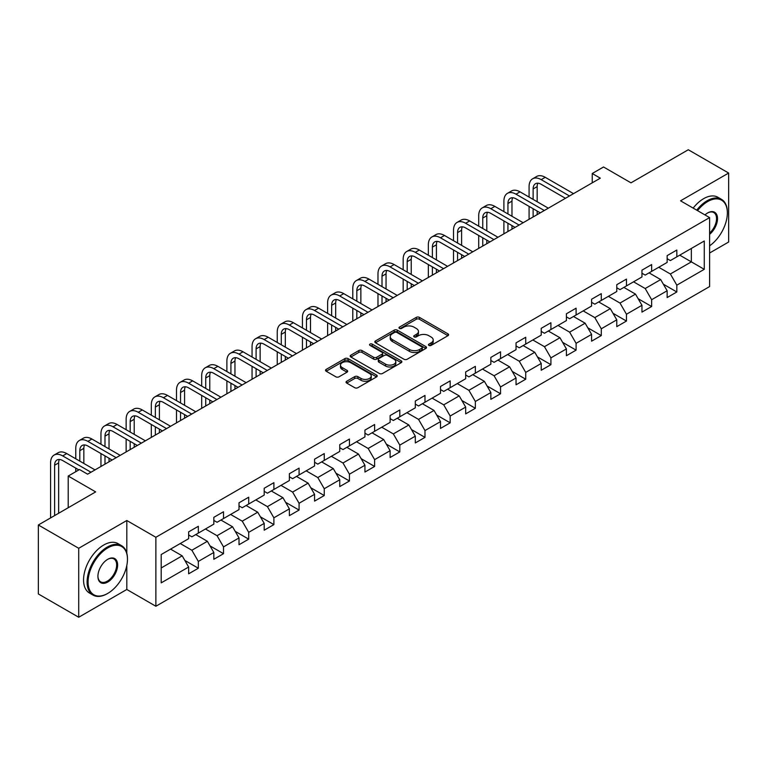 <?xml version="1.0" encoding="UTF-8"?>
<svg xmlns="http://www.w3.org/2000/svg" width="767" height="767" viewBox="0 0 767 767"><rect width="100%" height="100%" fill="white"/><g stroke="black" fill="none" stroke-linecap="round" stroke-linejoin="round"><path stroke-width="1.15" d="M428.906 345.409A1.572 0.901 0 0 0 431.131 345.409L447.966 335.687A2.243 1.294 0 0 0 448.618 334.767A2.243 1.294 0 0 0 447.966 333.856L419.444 317.385A2.243 1.294 0 0 0 416.27 317.385L399.434 327.106A1.572 0.901 0 0 0 398.974 327.749A1.572 0.901 0 0 0 399.434 328.391A1.572 0.901 0 0 0 401.649 328.391L403.835 327.135A7.171 4.142 0 0 1 413.979 327.135L416.347 328.506A7.171 4.142 0 0 1 418.456 331.43A7.171 4.142 0 0 1 416.347 334.354L414.17 335.62A1.572 0.901 0 0 0 413.71 336.253A1.572 0.901 0 0 0 414.17 336.895A1.572 0.901 0 0 0 416.395 336.895L418.571 335.639A7.171 4.142 0 0 1 428.715 335.639L431.092 337.01A7.171 4.142 0 0 1 433.192 339.944A7.171 4.142 0 0 1 431.092 342.868L428.906 344.124A1.572 0.901 0 0 0 428.446 344.767A1.572 0.901 0 0 0 428.906 345.409L428.906 344.124M346.703 381.247A2.243 1.294 0 0 0 346.051 382.158A2.243 1.294 0 0 0 346.703 383.078L354.709 387.699A2.243 1.294 0 0 0 357.882 387.699L376.578 376.904A2.243 1.294 0 0 0 377.23 375.983A2.243 1.294 0 0 0 376.578 375.073L348.055 358.601A2.243 1.294 0 0 0 344.882 358.601L326.186 369.397A2.243 1.294 0 0 0 325.534 370.317A2.243 1.294 0 0 0 326.186 371.228L335.85 376.808A2.243 1.294 0 0 0 339.024 376.808L347.029 372.187A2.243 1.294 0 0 0 347.681 371.276A2.243 1.294 0 0 0 347.029 370.356L342.235 367.594A5.992 3.461 0 0 1 340.471 365.14A5.992 3.461 0 0 1 344.172 361.947A5.992 3.461 0 0 1 350.711 362.695L369.483 373.539A5.992 3.461 0 0 1 371.238 375.983A5.992 3.461 0 0 1 367.537 379.186A5.992 3.461 0 0 1 361.008 378.428L357.882 376.626A2.243 1.294 0 0 0 354.709 376.626L346.703 381.247L346.703 383.078M709.6 253.014L728.65 242.017L728.65 173.045L688.287 149.747L630.982 182.834L603.533 166.985L592.239 173.515L600.312 178.174L87.591 474.188L79.519 469.529L68.215 476.048L68.215 507.744M126.814 553.247L126.814 520.505L78.713 548.28L38.35 524.983L95.664 491.896L68.215 476.048M126.814 520.505L155.874 537.284L709.6 217.598L709.6 286.57L155.874 606.256L155.874 537.284M728.65 173.045L680.54 200.82L709.6 217.598M403.988 359.244A2.243 1.294 0 0 0 407.162 359.244L425.858 348.448A2.243 1.294 0 0 0 426.519 347.537A2.243 1.294 0 0 0 425.858 346.617L397.335 330.155A2.243 1.294 0 0 0 394.171 330.155L375.466 340.951A2.243 1.294 0 0 0 374.814 341.861A2.243 1.294 0 0 0 375.466 342.772L403.988 359.244M370.624 345.744A1.572 0.901 0 0 1 372.216 345.965L372.216 344.105L401.218 360.845A2.243 1.294 0 0 1 401.87 361.756A2.243 1.294 0 0 1 401.218 362.676L382.522 373.471A2.243 1.294 0 0 1 379.349 373.471L350.826 357L350.826 355.169A2.243 1.294 0 0 0 350.174 356.089A2.243 1.294 0 0 0 350.826 357M350.826 355.169L358.831 350.548A2.243 1.294 0 0 1 361.995 350.548L373.567 357.23A2.243 1.294 0 0 0 376.731 357.23L382.043 354.162A2.243 1.294 0 0 0 382.704 353.251A2.243 1.294 0 0 0 382.043 352.341L370.001 345.38A1.572 0.901 0 0 1 369.541 344.747A1.572 0.901 0 0 1 370.509 343.904A1.572 0.901 0 0 1 372.216 344.105M78.713 548.28L78.713 617.253L38.35 593.955L38.35 524.983M184.857 560.447L198.337 568.232L198.337 561.425L213.83 552.48L213.83 559.287L223.513 553.688L223.513 546.89L239.016 537.935L239.016 544.743L248.7 539.153L248.7 532.346L264.203 523.401L264.203 530.208L273.886 524.609L273.886 517.811L289.38 508.857L289.38 515.664L299.072 510.074L299.072 503.267L314.566 494.322L314.566 501.119L324.249 495.53L324.249 488.732L339.752 479.778L339.752 486.585L349.436 480.995L349.436 474.188L364.939 465.243L364.939 472.041L374.622 466.451L374.622 459.644L390.115 450.699L390.115 457.506L399.808 451.916L399.808 445.109L415.302 436.164L415.302 442.962L424.985 437.372L424.985 430.565L440.488 421.62L440.488 428.427L450.171 422.828L450.171 416.03L465.674 407.085L465.674 413.883L475.358 408.293L475.358 401.486L490.851 392.541L490.851 399.348L500.544 393.749L500.544 386.952L516.038 377.997L516.038 384.804L525.721 379.214L525.721 372.407L541.224 363.462L541.224 370.269L550.907 364.67L550.907 357.873L566.41 348.918L566.41 355.725L576.094 350.135L576.094 343.328L591.587 334.383L591.587 341.19L601.28 335.591L601.28 328.794L616.773 319.839L616.773 326.646L626.457 321.057L626.457 314.249L641.96 305.304L641.96 312.102L651.643 306.512L651.643 299.705L667.146 290.76L667.146 297.567L676.83 291.978L676.83 285.171L704.269 269.322L704.269 240.991L691.355 248.45L691.355 261.873L704.269 269.322M198.337 568.232L188.644 573.821L188.644 567.024L161.204 582.862L161.204 554.531L188.644 538.683L188.644 531.876L198.337 526.287L198.337 533.094L213.83 524.149L213.83 517.341L223.513 511.752L223.513 518.55L239.016 509.604L239.016 502.797L248.7 497.208L248.7 504.015L264.203 495.07L264.203 488.263L273.886 482.673L273.886 489.471L289.38 480.525L289.38 473.718L299.072 468.129L299.072 474.936L314.566 465.981L314.566 459.184L324.249 453.585L324.249 460.392L339.752 451.447L339.752 444.639L349.436 439.05L349.436 445.857L364.939 436.902L364.939 430.105L374.622 424.506L374.622 431.313L390.115 422.368L390.115 415.561L399.808 409.971L399.808 416.778L415.302 407.823L415.302 401.026L424.985 395.427L424.985 402.234L440.488 393.289L440.488 386.482L450.171 380.892L450.171 387.69L465.674 378.745L465.674 371.947L475.358 366.348L475.358 373.155L490.851 364.21L490.851 357.403L500.544 351.813L500.544 358.611L516.038 349.666L516.038 342.859L525.721 337.269L525.721 344.076L541.224 335.131L541.224 328.324L550.907 322.734L550.907 329.532L566.41 320.587L566.41 313.78L576.094 308.19L576.094 314.997L591.587 306.043L591.587 299.245L601.28 293.656L601.28 300.453L616.773 291.508L616.773 284.701L626.457 279.111L626.457 285.918L641.96 276.964L641.96 270.166L651.643 264.567L651.643 271.374L667.146 262.429L667.146 255.622L676.83 250.032L676.83 256.84L704.269 240.991M195.748 534.58L207.378 541.291L191.875 550.246L180.255 543.535M188.644 534.954L191.875 536.823L198.337 533.094M191.875 550.246L198.337 561.425M207.378 541.291L213.83 552.48M220.934 520.045L232.554 526.756L217.061 535.702L205.431 528.99M213.83 520.419L217.061 522.279L223.513 518.55M217.061 535.702L223.513 546.89M232.554 526.756L239.016 537.935M246.121 505.501L257.741 512.212L242.247 521.167L230.618 514.456M239.016 505.875L242.247 507.744L248.7 504.015M242.247 521.167L248.7 532.346M257.741 512.212L264.203 523.401M271.297 490.966L282.927 497.678L267.424 506.623L255.804 499.911M264.203 491.34L267.424 493.2L273.886 489.471M267.424 506.623L273.886 517.811M282.927 497.678L289.38 508.857M296.484 476.422L308.113 483.133L292.611 492.078L280.99 485.377M289.38 476.796L292.611 478.666L299.072 474.936M292.611 492.078L299.072 503.267M308.113 483.133L314.566 494.322M321.67 461.887L333.29 468.599L317.797 477.544L306.167 470.833M314.566 462.261L317.797 464.121L324.249 460.392M317.797 477.544L324.249 488.732M333.29 468.599L339.752 479.778M346.857 447.343L358.477 454.054L342.983 463L331.354 456.288M339.752 447.717L342.983 449.577L349.436 445.857M342.983 463L349.436 474.188M358.477 454.054L364.939 465.243M372.033 432.809L383.663 439.52L368.16 448.465L356.54 441.754M364.939 433.182L368.16 435.042L374.622 431.313M368.16 448.465L374.622 459.644M383.663 439.52L390.115 450.699M397.22 418.264L408.849 424.976L393.346 433.921L381.726 427.209M390.115 418.638L393.346 420.498L399.808 416.778M393.346 433.921L399.808 445.109M408.849 424.976L415.302 436.164M422.406 403.73L434.026 410.441L418.533 419.386L406.913 412.675M415.302 404.094L418.533 405.964L424.985 402.234M418.533 419.386L424.985 430.565M434.026 410.441L440.488 421.62M447.592 389.185L459.212 395.897L443.719 404.842L432.089 398.131M440.488 389.559L443.719 391.419L450.171 387.69M443.719 404.842L450.171 416.03M459.212 395.897L465.674 407.085M472.769 374.641L484.399 381.352L468.896 390.307L457.276 383.596M465.674 375.015L468.896 376.885L475.358 373.155M468.896 390.307L475.358 401.486M484.399 381.352L490.851 392.541M497.956 360.107L509.585 366.818L494.082 375.763L482.462 369.052M490.851 360.48L494.082 362.34L500.544 358.611M494.082 375.763L500.544 386.952M509.585 366.818L516.038 377.997M523.142 345.562L534.762 352.274L519.269 361.228L507.649 354.517M516.038 345.936L519.269 347.806L525.721 344.076M519.269 361.228L525.721 372.407M534.762 352.274L541.224 363.462M548.328 331.028L559.948 337.739L544.455 346.684L532.825 339.973M541.224 331.402L544.455 333.262L550.907 329.532M544.455 346.684L550.907 357.873M559.948 337.739L566.41 348.918M573.505 316.483L585.135 323.195L569.632 332.149L558.012 325.438M566.41 316.857L569.632 318.727L576.094 314.997M569.632 332.149L576.094 343.328M585.135 323.195L591.587 334.383M598.691 301.949L610.321 308.66L594.818 317.605L583.198 310.894M591.587 302.323L594.818 304.183L601.28 300.453M594.818 317.605L601.28 328.794M610.321 308.66L616.773 319.839M623.878 287.404L635.498 294.116L620.004 303.061L608.384 296.35M616.773 287.778L620.004 289.648L626.457 285.918M620.004 303.061L626.457 314.249M635.498 294.116L641.96 305.304M649.064 272.87L660.684 279.581L645.191 288.526L633.561 281.815M641.96 273.244L645.191 275.104L651.643 271.374M645.191 288.526L651.643 299.705M660.684 279.581L667.146 290.76M679.735 255.162L691.355 261.873L670.368 273.982L658.748 267.271M667.146 258.7L670.368 260.559L676.83 256.84M670.368 273.982L676.83 285.171M78.713 617.253L126.814 589.478L155.874 606.256M592.239 173.515L592.239 182.834M161.204 567.954L182.191 555.835L170.562 549.124M182.191 555.835L188.644 567.024M663.35 284.193L676.83 291.978M638.163 298.727L651.643 306.512M612.977 313.272L626.457 321.057M587.8 327.806L601.28 335.591M562.614 342.35L576.094 350.135M537.427 356.895L550.907 364.67M512.241 371.429L525.721 379.214M487.064 385.974L500.544 393.749M461.878 400.508L475.358 408.293M436.691 415.052L450.171 422.828M411.505 429.587L424.985 437.372M386.328 444.131L399.808 451.916M361.142 458.666L374.622 466.451M335.956 473.21L349.436 480.995M310.769 487.745L324.249 495.53M285.592 502.289L299.072 510.074M260.406 516.833L273.886 524.609M235.22 531.368L248.7 539.153M210.033 545.912L223.513 553.688M126.814 589.478L126.814 565.432M429.539 345.629L431.092 344.728A7.171 4.142 0 0 0 433.192 341.804L433.192 339.944M418.456 331.43L418.456 333.3A7.171 4.142 0 0 1 416.347 336.224L414.803 337.116M447.938 335.706L419.444 319.254A2.243 1.294 0 0 0 416.27 319.254L400.058 328.612M425.829 348.467L397.335 332.015A2.243 1.294 0 0 0 394.171 332.015L375.494 342.791M421.898 348.17A1.572 0.901 0 0 0 422.358 347.537A1.572 0.901 0 0 0 421.898 346.895L396.865 332.437A1.572 0.901 0 0 0 394.641 332.437L392.34 333.76A7.171 4.142 0 0 0 390.24 336.694A7.171 4.142 0 0 0 392.34 339.618L409.453 349.503A7.171 4.142 0 0 0 419.597 349.503L421.898 348.17L421.898 350.04A1.572 0.901 0 0 0 422.358 349.397L422.358 347.537M390.24 336.694L390.24 338.554A7.171 4.142 0 0 0 392.34 341.488L392.34 339.618M421.898 350.04L419.597 351.363A7.171 4.142 0 0 1 409.453 351.363L392.34 341.488M350.855 357.019L358.831 352.417L358.831 350.548M382.704 353.251L382.704 355.111A2.243 1.294 0 0 1 382.043 356.032L376.731 359.09A2.243 1.294 0 0 1 373.567 359.09L361.995 352.417A2.243 1.294 0 0 0 358.831 352.417M372.216 345.965L401.189 362.695M385.571 364.162A5.992 3.461 0 0 0 392.1 364.91A5.992 3.461 0 0 0 395.801 361.717A5.992 3.461 0 0 0 394.046 359.263L387.431 355.447A2.243 1.294 0 0 0 384.267 355.447L378.956 358.515A2.243 1.294 0 0 0 378.294 359.426A2.243 1.294 0 0 0 378.956 360.337L385.571 364.162L385.571 366.022A5.992 3.461 0 0 0 392.1 366.779A5.992 3.461 0 0 0 395.801 363.577L395.801 361.717M378.294 359.426L378.294 361.286A2.243 1.294 0 0 0 378.956 362.206L378.956 360.337M385.571 366.022L378.956 362.206M371.238 375.983L371.238 377.853A5.992 3.461 0 0 1 367.537 381.046A5.992 3.461 0 0 1 361.008 380.298L357.882 378.486A2.243 1.294 0 0 0 354.709 378.486L346.742 383.097M340.471 365.14L340.471 367.01A5.992 3.461 0 0 0 342.235 369.454L342.235 367.594M346.991 372.206L342.235 369.454M376.549 376.913L348.055 360.471A2.243 1.294 0 0 0 344.882 360.471L326.215 371.247M529.086 197.071L529.086 186.63A17.123 9.885 60 0 1 532.634 178.797L536.67 176.468A17.123 9.885 60 0 1 545.222 177.311L573.515 193.639M532.634 178.797A17.123 9.885 60 0 1 541.195 179.641L569.478 195.969M565.442 198.298L541.195 184.301A11.419 6.587 -120 0 0 535.481 183.735A11.419 6.587 -120 0 0 533.123 188.96L533.123 199.401M537.868 183.208A11.419 6.587 -120 0 0 537.159 186.63L537.159 201.731M533.123 208.72L533.123 216.965M537.159 211.05L537.159 214.635M529.086 219.295L529.086 206.39M709.6 245.823A27.852 16.078 120 0 0 727.356 212.938A27.852 16.078 120 0 0 707.663 201.568A27.852 16.078 120 0 0 697.548 210.637M696.704 210.148A28.542 16.481 -60 0 1 707.184 200.724A28.542 16.481 -60 0 1 721.45 199.315A28.542 16.481 -60 0 1 727.356 212.373A28.542 16.481 -60 0 1 727.356 212.66M704.969 214.923A13.931 8.044 -60 0 1 707.663 212.938L707.663 212.938A13.931 8.044 -60 0 1 717.461 217.521A13.931 8.044 -60 0 1 709.6 234.338M693.157 208.106A28.542 16.481 -60 0 1 703.627 198.672A28.542 16.481 -60 0 1 717.893 197.263L721.45 199.315M709.6 233.072A13.24 7.641 120 0 0 716.225 221.605A13.24 7.641 120 0 0 713.799 212.564A13.24 7.641 120 0 0 707.414 213.082M107.284 593.677L107.764 593.399A27.852 16.078 120 0 0 127.466 559.287A27.852 16.078 120 0 0 107.764 547.916A27.852 16.078 120 0 0 88.071 582.028A27.852 16.078 120 0 0 107.764 593.399L107.284 593.677A28.542 16.481 -60 0 1 93.018 595.087A28.542 16.481 -60 0 1 88.636 572.22A28.542 16.481 -60 0 1 107.284 547.072A28.542 16.481 -60 0 1 121.55 545.663A28.542 16.481 -60 0 1 127.466 558.721A28.542 16.481 -60 0 1 127.466 559.009M107.764 582.028A13.931 8.044 -60 0 1 97.917 576.343A13.931 8.044 -60 0 1 107.764 559.287L107.764 559.287A13.931 8.044 -60 0 1 117.619 564.972A13.931 8.044 -60 0 1 107.764 582.028M97.927 576.055A13.24 7.641 120 0 0 100.659 581.846A13.24 7.641 120 0 0 107.284 581.185A13.24 7.641 120 0 0 115.932 569.517A13.24 7.641 120 0 0 113.9 558.903A13.24 7.641 120 0 0 107.524 559.431M93.018 595.087L89.461 593.035A28.542 16.481 -60 0 1 85.089 570.169A28.542 16.481 -60 0 1 103.727 545.021A28.542 16.481 -60 0 1 118.003 543.611L121.55 545.663M503.9 211.615L503.9 201.175A17.123 9.885 60 0 1 507.447 193.332L511.484 191.002A17.123 9.885 60 0 1 520.045 191.855L548.328 208.183M507.447 193.332A17.123 9.885 60 0 1 516.009 194.185L544.292 210.513M540.256 212.843L516.009 198.845A11.419 6.587 -120 0 0 510.295 198.279A11.419 6.587 -120 0 0 507.936 203.504L507.936 213.945M512.682 197.752A11.419 6.587 -120 0 0 511.972 201.175L511.972 216.275M507.936 223.264L507.936 231.5M511.972 225.594L511.972 229.17M503.9 233.83L503.9 220.934M478.713 226.15L478.713 215.709A17.123 9.885 60 0 1 482.261 207.876L486.297 205.546A17.123 9.885 60 0 1 494.859 206.39L523.142 222.718M482.261 207.876A17.123 9.885 60 0 1 490.822 208.72L519.106 225.057M515.069 227.387L490.822 213.379A11.419 6.587 -120 0 0 485.118 212.814A11.419 6.587 -120 0 0 482.75 218.049L482.75 228.48M487.505 212.296A11.419 6.587 -120 0 0 486.786 215.709L486.786 230.809M482.75 237.799L482.75 246.044M486.786 240.129L486.786 243.714M478.713 248.374L478.713 235.469M453.527 240.694L453.527 230.253A17.123 9.885 60 0 1 457.074 222.411L461.111 220.081A17.123 9.885 60 0 1 469.672 220.934L497.956 237.262M457.074 222.411A17.123 9.885 60 0 1 465.636 223.264L493.919 239.592M489.883 241.921L465.636 227.924A11.419 6.587 -120 0 0 459.932 227.358A11.419 6.587 -120 0 0 457.563 232.583L457.563 243.024M462.319 226.831A11.419 6.587 -120 0 0 461.6 230.253L461.6 245.354M457.563 252.343L457.563 260.579M461.6 254.673L461.6 258.249M453.527 262.908L453.527 250.013M428.35 255.229L428.35 244.798A17.123 9.885 60 0 1 431.898 236.955L435.924 234.625A17.123 9.885 60 0 1 444.486 235.469L472.769 251.806M431.898 236.955A17.123 9.885 60 0 1 440.459 237.799L468.742 254.136M464.706 256.466L440.459 242.468A11.419 6.587 -120 0 0 434.745 241.902A11.419 6.587 -120 0 0 432.387 247.127L432.387 257.559M437.132 241.375A11.419 6.587 -120 0 0 436.423 244.798L436.423 259.888M432.387 266.887L432.387 275.123M436.423 269.217L436.423 272.793M428.35 277.453L428.35 264.548M403.164 269.773L403.164 259.332A17.123 9.885 60 0 1 406.711 251.499L410.748 249.16A17.123 9.885 60 0 1 419.309 250.013L447.592 266.341M406.711 251.499A17.123 9.885 60 0 1 415.273 252.343L443.556 268.671M439.52 271L415.273 257.003A11.419 6.587 -120 0 0 409.559 256.437A11.419 6.587 -120 0 0 407.2 261.662L407.2 272.103M411.946 255.91A11.419 6.587 -120 0 0 411.237 259.332L411.237 274.433M407.2 281.422L407.2 289.658M411.237 283.752L411.237 287.328M403.164 291.987L403.164 279.092M377.978 284.308L377.978 273.877A17.123 9.885 60 0 1 381.525 266.034L385.561 263.704A17.123 9.885 60 0 1 394.123 264.548L422.406 280.885M381.525 266.034A17.123 9.885 60 0 1 390.087 266.887L418.37 283.215M414.333 285.545L390.087 271.547A11.419 6.587 -120 0 0 384.382 270.981A11.419 6.587 -120 0 0 382.014 276.206L382.014 286.637M386.769 270.454A11.419 6.587 -120 0 0 386.05 273.877L386.05 288.967M382.014 295.966L382.014 304.202M386.05 298.296L386.05 301.872M377.978 306.532L377.978 293.636M352.791 298.852L352.791 288.411A17.123 9.885 60 0 1 356.339 280.578L360.375 278.248A17.123 9.885 60 0 1 368.937 279.092L397.22 295.42M356.339 280.578A17.123 9.885 60 0 1 364.9 281.422L393.183 297.749M389.147 300.079L364.9 286.081A11.419 6.587 -120 0 0 359.196 285.516A11.419 6.587 -120 0 0 356.828 290.741L356.828 301.182M361.583 284.988A11.419 6.587 -120 0 0 360.864 288.411L360.864 303.511M356.828 310.501L356.828 318.746M360.864 312.831L360.864 316.407M352.791 321.076L352.791 308.171M327.614 313.396L327.614 302.955A17.123 9.885 60 0 1 331.162 295.113L335.189 292.783A17.123 9.885 60 0 1 343.75 293.636L372.033 309.964M331.162 295.113A17.123 9.885 60 0 1 339.714 295.966L368.007 312.294M363.97 314.623L339.714 300.626A11.419 6.587 -120 0 0 334.009 300.06A11.419 6.587 -120 0 0 331.651 305.285L331.651 315.726M336.397 299.533A11.419 6.587 -120 0 0 335.687 302.955L335.687 318.056M331.651 325.045L331.651 333.281M335.687 327.375L335.687 330.951M327.614 335.61L327.614 322.715M302.428 327.931L302.428 317.49A17.123 9.885 60 0 1 305.975 309.657L310.012 307.327A17.123 9.885 60 0 1 318.573 308.171L346.857 324.499M305.975 309.657A17.123 9.885 60 0 1 314.537 310.501L342.82 326.828M338.784 329.158L314.537 315.16A11.419 6.587 -120 0 0 308.823 314.595A11.419 6.587 -120 0 0 306.464 319.82L306.464 330.261M311.21 314.067A11.419 6.587 -120 0 0 310.501 317.49L310.501 332.59M306.464 339.58L306.464 347.825M310.501 341.909L310.501 345.495M302.428 350.155L302.428 337.25M277.242 342.475L277.242 332.034A17.123 9.885 60 0 1 280.789 324.192L284.825 321.862A17.123 9.885 60 0 1 293.387 322.715L321.67 339.043M280.789 324.192A17.123 9.885 60 0 1 289.351 325.045L317.634 341.373M313.598 343.702L289.351 329.705A11.419 6.587 -120 0 0 283.646 329.139A11.419 6.587 -120 0 0 281.278 334.364L281.278 344.805M286.033 328.612A11.419 6.587 -120 0 0 285.314 332.034L285.314 347.135M281.278 354.124L281.278 362.36M285.314 356.454L285.314 360.03M277.242 364.689L277.242 351.794M252.055 357.01L252.055 346.569A17.123 9.885 60 0 1 255.603 338.736L259.639 336.406A17.123 9.885 60 0 1 268.201 337.25L296.484 353.577M255.603 338.736A17.123 9.885 60 0 1 264.164 339.58L292.448 355.907M288.411 358.237L264.164 344.239A11.419 6.587 -120 0 0 258.46 343.674A11.419 6.587 -120 0 0 256.092 348.899L256.092 359.339M260.847 343.146A11.419 6.587 -120 0 0 260.128 346.569L260.128 361.669M256.092 368.659L256.092 376.904M260.128 370.988L260.128 374.574M252.055 379.234L252.055 366.329M226.879 371.554L226.879 361.113A17.123 9.885 60 0 1 230.426 353.271L234.453 350.941A17.123 9.885 60 0 1 243.014 351.794L271.297 368.122M230.426 353.271A17.123 9.885 60 0 1 238.978 354.124L267.271 370.451M263.234 372.781L238.978 358.783A11.419 6.587 -120 0 0 233.273 358.218A11.419 6.587 -120 0 0 230.915 363.443L230.915 373.884M235.661 357.69A11.419 6.587 -120 0 0 234.951 361.113L234.951 376.213M230.915 383.203L230.915 391.438M234.951 385.533L234.951 389.109M226.879 393.768L226.879 380.873M201.692 386.089L201.692 375.648A17.123 9.885 60 0 1 205.24 367.815L209.276 365.485A17.123 9.885 60 0 1 217.838 366.329L246.121 382.656M205.24 367.815A17.123 9.885 60 0 1 213.801 368.659L242.084 384.996M238.048 387.325L213.801 373.318A11.419 6.587 -120 0 0 208.087 372.752A11.419 6.587 -120 0 0 205.729 377.978L205.729 388.418M210.474 372.235A11.419 6.587 -120 0 0 209.765 375.648L209.765 390.748M205.729 397.737L205.729 405.983M209.765 400.067L209.765 403.653M201.692 408.312L201.692 395.408M176.506 400.633L176.506 390.192A17.123 9.885 60 0 1 180.053 382.35L184.09 380.02A17.123 9.885 60 0 1 192.651 380.873L220.934 397.201M180.053 382.35A17.123 9.885 60 0 1 188.615 383.203L216.898 399.53M212.862 401.86L188.615 387.862A11.419 6.587 -120 0 0 182.91 387.297A11.419 6.587 -120 0 0 180.542 392.522L180.542 402.963M185.298 386.769A11.419 6.587 -120 0 0 184.579 390.192L184.579 405.292M180.542 412.282L180.542 420.517M184.579 414.611L184.579 418.188M176.506 422.847L176.506 409.952M151.32 415.168L151.32 404.736A17.123 9.885 60 0 1 154.867 396.894L158.903 394.564A17.123 9.885 60 0 1 167.465 395.408L195.748 411.745M154.867 396.894A17.123 9.885 60 0 1 163.429 397.737L191.712 414.075M187.675 416.404L163.429 402.397A11.419 6.587 -120 0 0 157.724 401.841A11.419 6.587 -120 0 0 155.356 407.066L155.356 417.497M160.111 401.314A11.419 6.587 -120 0 0 159.392 404.736L159.392 419.827M155.356 426.816L155.356 435.062M159.392 429.156L159.392 432.732M151.32 437.391L151.32 424.487M126.143 429.712L126.143 419.271A17.123 9.885 60 0 1 129.681 411.428L133.717 409.099A17.123 9.885 60 0 1 142.279 409.952L170.562 426.279M129.681 411.428A17.123 9.885 60 0 1 138.242 412.282L166.525 428.609M162.499 430.939L138.242 416.941A11.419 6.587 -120 0 0 132.538 416.376A11.419 6.587 -120 0 0 130.179 421.601L130.179 432.042M134.925 415.848A11.419 6.587 -120 0 0 134.215 419.271L134.215 434.371M130.179 441.361L130.179 449.596M134.215 443.69L134.215 447.266M126.143 451.926L126.143 439.031M100.956 444.246L100.956 433.815A17.123 9.885 60 0 1 104.504 425.973L108.54 423.643A17.123 9.885 60 0 1 117.102 424.487L145.385 440.824M104.504 425.973A17.123 9.885 60 0 1 113.065 426.816L141.349 443.153M137.312 445.483L113.065 431.485A11.419 6.587 -120 0 0 107.351 430.92A11.419 6.587 -120 0 0 104.993 436.145L104.993 446.576M109.739 430.392A11.419 6.587 -120 0 0 109.029 433.815L109.029 448.906M104.993 455.905L104.993 464.14M109.029 458.235L109.029 461.811M100.956 466.47L100.956 453.575M75.77 458.791L75.77 448.35A17.123 9.885 60 0 1 79.317 440.517L83.354 438.187A17.123 9.885 60 0 1 91.915 439.031L120.198 455.358M79.317 440.517A17.123 9.885 60 0 1 87.879 441.361L116.162 457.688M112.126 460.018L87.879 446.02A11.419 6.587 -120 0 0 82.174 445.454A11.419 6.587 -120 0 0 79.806 450.68L79.806 461.12M84.562 444.927A11.419 6.587 -120 0 0 83.843 448.35L83.843 463.45M75.77 471.686L75.77 468.11M50.584 517.917L50.584 462.894A17.123 9.885 60 0 1 54.131 455.052L58.167 452.722A17.123 9.885 60 0 1 66.729 453.575L95.012 469.903M54.131 455.052A17.123 9.885 60 0 1 62.693 455.905L90.976 472.232M78.867 469.903L62.693 460.564A11.419 6.587 -120 0 0 56.988 459.999A11.419 6.587 -120 0 0 54.62 465.224L54.62 515.587M59.375 459.471A11.419 6.587 -120 0 0 58.656 462.894L58.656 513.257M431.092 344.728L431.092 342.868M414.17 336.895L414.17 335.62M416.347 336.224L416.347 334.354M399.434 328.391L399.434 327.106M416.27 319.254L416.27 317.385M419.444 319.254L419.444 317.385M447.966 335.687L447.966 333.856M375.466 342.772L375.466 340.951M394.171 332.015L394.171 330.155M397.335 332.015L397.335 330.155M425.858 348.448L425.858 346.617M409.453 351.363L409.453 349.503M419.597 351.363L419.597 349.503M361.995 352.417L361.995 350.548M373.567 359.09L373.567 357.23M376.731 359.09L376.731 357.23M382.043 356.032L382.043 354.162M401.218 362.676L401.218 360.845M354.709 378.486L354.709 376.626M357.882 378.486L357.882 376.626M361.008 380.298L361.008 378.428M347.029 372.187L347.029 370.356M326.186 371.228L326.186 369.397M344.882 360.471L344.882 358.601M348.055 360.471L348.055 358.601M376.578 376.904L376.578 375.073M545.222 177.311L541.195 179.641M537.159 186.63L533.123 188.96M520.045 191.855L516.009 194.185M511.972 201.175L507.936 203.504M494.859 206.39L490.822 208.72M486.786 215.709L482.75 218.049M469.672 220.934L465.636 223.264M461.6 230.253L457.563 232.583M444.486 235.469L440.459 237.799M436.423 244.798L432.387 247.127M419.309 250.013L415.273 252.343M411.237 259.332L407.2 261.662M394.123 264.548L390.087 266.887M386.05 273.877L382.014 276.206M368.937 279.092L364.9 281.422M360.864 288.411L356.828 290.741M343.75 293.636L339.714 295.966M335.687 302.955L331.651 305.285M318.573 308.171L314.537 310.501M310.501 317.49L306.464 319.82M293.387 322.715L289.351 325.045M285.314 332.034L281.278 334.364M268.201 337.25L264.164 339.58M260.128 346.569L256.092 348.899M243.014 351.794L238.978 354.124M234.951 361.113L230.915 363.443M217.838 366.329L213.801 368.659M209.765 375.648L205.729 377.978M192.651 380.873L188.615 383.203M184.579 390.192L180.542 392.522M167.465 395.408L163.429 397.737M159.392 404.736L155.356 407.066M142.279 409.952L138.242 412.282M134.215 419.271L130.179 421.601M117.102 424.487L113.065 426.816M109.029 433.815L104.993 436.145M91.915 439.031L87.879 441.361M83.843 448.35L79.806 450.68M66.729 453.575L62.693 455.905M58.656 462.894L54.62 465.224M727.356 212.938L727.356 212.373M127.466 559.287L127.466 558.721"/></g></svg>

